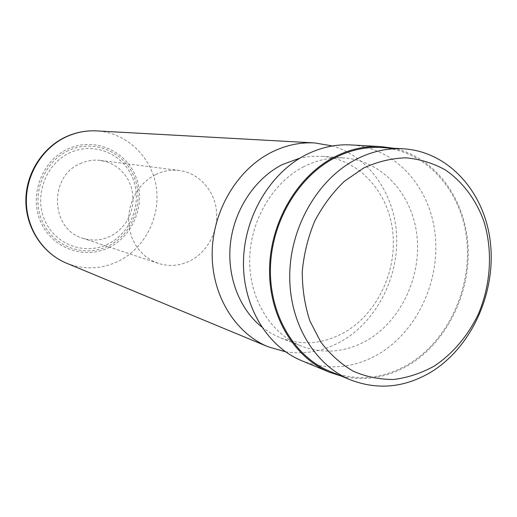 <?xml version="1.0" encoding="UTF-8"?>
<svg xmlns="http://www.w3.org/2000/svg" width="517" height="517" viewBox="0 0 517 517"><rect width="100%" height="100%" fill="white"/><g stroke="black" fill="none" stroke-linecap="round" stroke-linejoin="round"><path stroke-width="0.39" stroke-dasharray="2.58 1.94" d="M330.04 371.432C357.034 381.669 383.472 379.097 409.361 363.722C448.724 339.579 472.389 286.954 466.599 238.343C460.957 189.752 425.575 150.163 381.074 147.539M79.993 163.734C86.585 160.671 93.396 159.566 100.427 160.419L107.284 161.983L113.701 164.845L119.466 168.897L124.384 173.996L128.306 179.955L131.105 186.585L132.688 193.655L133.018 200.932L132.074 208.177L129.903 215.15L126.562 221.625L122.167 227.39L116.855 232.249L110.806 236.043C101.668 240.495 92.297 241.219 82.701 238.208C50.666 229.47 48.475 176.808 79.993 163.734M155.682 174.526C163.366 170.836 171.276 169.486 179.412 170.474C198.528 172.904 213.96 189.668 216.377 209.863C218.846 230.052 208.164 251.314 190.773 260.471C180.181 265.88 169.337 266.85 158.234 263.373L151.365 260.355L145.103 256.083L139.622 250.674L135.105 244.289L131.693 237.096L129.496 229.322L128.578 221.192L128.979 212.952L130.685 204.861L133.644 197.151L137.768 190.069L142.931 183.819L148.961 178.585L155.682 174.526M285.539 351.786C305.469 354.817 324.514 351.082 342.661 340.567C376.77 320.437 398.504 277.726 396.642 235.933C394.794 194.172 369.086 156.716 332.45 145.962M261.615 326.867L270.83 333.213L280.744 338.008C302.665 345.931 324.127 343.928 345.136 332.011C377.74 312.914 397.463 270.436 392.655 230.925C387.97 191.419 358.695 159.126 322.162 156.302L311.15 156.321L300.093 158.047M303.834 166.648C272.427 182.688 249.847 221.25 249.666 260.406C249.433 299.582 271.341 334.447 301.896 346.274C324.379 354.391 346.403 352.245 367.962 339.837C401.412 319.971 421.691 276.013 416.87 235.164C412.178 194.314 382.289 160.923 344.807 158.021C330.874 157.013 317.212 159.889 303.834 166.648M301.715 360.711C328.121 370.779 353.983 368.434 379.316 353.667C417.775 330.505 440.807 279.658 434.946 232.65C429.233 185.661 394.393 147.423 350.901 144.928M341.582 376.202C365.176 381.501 387.866 377.604 409.645 364.511C447.367 341.323 471.013 292.17 467.963 245.084C464.957 198.037 434.913 157.09 393.54 148.25M68.373 150.602C43.195 162.054 30.729 195.775 42.362 221.425C53.626 247.255 85.131 258.119 109.035 245.685C133.115 233.619 144.618 201.766 134.097 176.717C123.938 151.5 93.39 138.769 68.373 150.602M108.602 243.759C85.719 255.637 55.61 245.207 44.869 220.52C33.773 196.001 45.67 163.792 69.724 152.825C93.622 141.49 122.846 153.633 132.585 177.758C142.666 201.727 131.648 232.23 108.602 243.759M66.48 263.166C84.452 270.12 102.088 269.318 119.388 260.755C145.671 247.255 161.078 215.563 156.095 185.997C151.235 156.425 126.213 132.533 96.627 130.898M109.675 247.178C85.021 260.019 52.482 248.839 40.843 222.161C28.816 195.678 41.703 160.845 67.708 149.038C93.545 136.831 125.056 150.001 135.525 176.019C146.363 201.863 134.51 234.712 109.675 247.178M179.412 170.474L100.427 160.419M280.744 338.008L301.896 346.274M322.162 156.302L344.807 158.021M158.234 263.373L82.701 238.208"/><path stroke-width="0.78" d="M363.729 167.967L344.406 181.267C332.612 192.589 322.705 205.908 314.679 221.224C307.996 237.342 303.854 254.112 302.271 271.535C302.238 288.9 304.797 305.405 309.948 321.07L320.831 342.08C330.111 354.319 340.962 364.046 353.369 371.264C366.372 376.867 379.879 379.594 393.883 379.452C407.855 377.668 421.277 373.229 434.144 366.133C452.711 353.815 467.975 335.759 478.315 314.149C490.859 284.667 492.959 250.881 483.912 221.418C476.112 199.84 462.805 181.906 445.363 169.944C433.091 163.139 419.927 159.1 405.884 157.821C391.615 158.254 377.565 161.634 363.729 167.967M356 159.423C318.272 178.94 290.586 226.142 289.746 274.243C288.835 322.369 314.485 365.176 350.591 379.924C378.179 390.367 405.212 387.621 431.669 371.678C471.905 346.648 496.152 292.409 490.374 242.337C484.746 192.285 448.762 151.487 403.273 148.799C387.252 147.933 371.49 151.475 356 159.423M403.273 148.799L381.074 147.539C365.403 146.699 350.003 150.117 334.887 157.801C298.07 176.678 271.166 222.316 270.43 268.879C269.628 315.46 294.722 357.001 330.04 371.432L350.591 379.924M332.45 145.962L314.653 142.931C300.009 142.162 285.675 145.251 271.645 152.185C237.413 169.279 212.661 210.574 212.17 252.865C211.634 295.175 235.112 333.219 268.181 346.804L285.539 351.786M300.093 158.047L282.276 164.6C255.366 178.3 234.808 208.745 230.601 242.034C226.452 275.335 238.951 308.623 261.615 326.867M393.54 148.25L380.99 146.589L350.901 144.928C335.636 144.127 320.669 147.41 305.999 154.777C270.178 172.911 244.121 216.759 243.481 261.576C242.79 306.413 267.257 346.564 301.715 360.711L329.549 372.253L341.582 376.202M380.99 146.589C365.235 145.762 349.763 149.206 334.57 156.929C297.469 175.935 270.339 221.909 269.564 268.834C268.73 315.777 293.986 357.661 329.549 372.253M66.48 136.734C42.756 147.655 26.225 173.938 26.341 201.158C26.438 228.391 43.04 253.498 66.48 263.166C42.685 253.33 25.992 228.12 25.85 201.023C25.688 173.925 42.123 147.772 66.027 136.785C75.857 132.313 86.061 130.355 96.627 130.898C86.249 130.355 76.199 132.307 66.48 136.734M66.48 263.166L268.181 346.804M96.627 130.898L314.653 142.931"/></g></svg>
